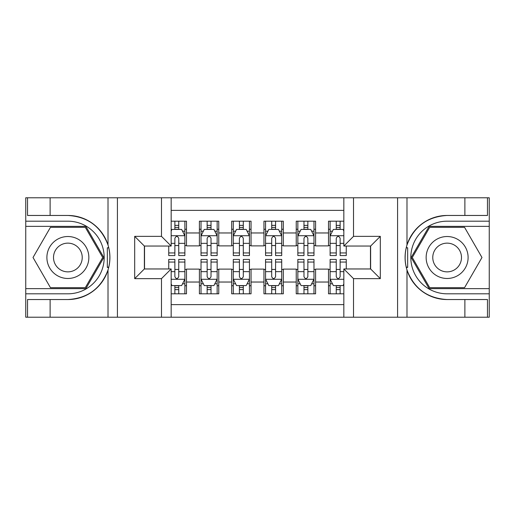 <?xml version="1.0" encoding="UTF-8"?>
<svg xmlns="http://www.w3.org/2000/svg" width="515" height="515" viewBox="0 0 515 515"><rect width="100%" height="100%" fill="white"/><g stroke="black" fill="none" stroke-linecap="round" stroke-linejoin="round"><path stroke-width="0.77" d="M171.16 317.214L343.84 317.214L343.84 268.959L370.633 268.959L370.633 246.041L343.84 246.041L343.84 197.786L171.16 197.786L171.16 246.041L144.367 246.041L144.367 268.959L171.16 268.959L171.16 317.214L50.122 317.214L50.122 299.543L67.871 299.543A42.043 42.043 0 0 0 108.015 269.989C110.48 261.672 110.48 253.348 108.015 245.011A42.043 42.043 0 0 0 67.871 215.457L50.122 215.457L50.122 197.786L25.75 197.786L25.75 288.645L85.857 288.645L103.837 257.5L85.857 226.355L25.75 226.355M343.84 221.186L328.512 221.186L328.512 232.967L315.598 232.967L315.598 245.88L328.512 245.88L328.512 232.967M315.598 232.967L315.598 221.186L296.234 221.186L296.234 232.967L283.321 232.967L283.321 245.88L296.234 245.88L296.234 232.967M283.321 232.967L283.321 221.186L263.957 221.186L263.957 232.967L251.043 232.967L251.043 245.88L263.957 245.88L263.957 232.967M251.043 232.967L251.043 221.186L231.679 221.186L231.679 232.967L218.766 232.967L218.766 245.88L231.679 245.88L231.679 232.967M218.766 232.967L218.766 221.186L199.402 221.186L199.402 245.88L186.488 245.88L186.488 221.186L171.16 221.186M171.16 293.814L186.488 293.814L186.488 269.12L199.402 269.12L199.402 293.814L218.766 293.814L218.766 269.12L231.679 269.12L231.679 282.033L218.766 282.033M231.679 282.033L231.679 293.814L251.043 293.814L251.043 269.12L263.957 269.12L263.957 282.033L251.043 282.033M263.957 282.033L263.957 293.814L283.321 293.814L283.321 269.12L296.234 269.12L296.234 282.033L283.321 282.033M296.234 282.033L296.234 293.814L315.598 293.814L315.598 269.12L328.512 269.12L328.512 282.033L315.598 282.033M343.84 210.378L171.16 210.378M171.16 304.623L343.84 304.623M328.512 282.033L328.512 293.814L343.84 293.814M144.528 246.041L144.528 268.959M370.472 268.959L370.472 246.041M174.868 229.259L178.744 229.259M184.879 229.259L186.488 229.259M174.868 245.558L178.744 245.558M184.879 245.558L186.488 245.558M174.868 269.442L178.744 269.442M184.879 269.442L186.488 269.442M174.868 285.741L178.744 285.741M184.879 285.741L186.488 285.741M199.402 245.558L201.017 245.558M207.146 245.558L211.021 245.558M217.156 245.558L218.766 245.558M199.402 229.259L201.017 229.259M207.146 229.259L211.021 229.259M217.156 229.259L218.766 229.259M199.402 269.442L201.017 269.442M207.146 269.442L211.021 269.442M217.156 269.442L218.766 269.442M199.402 285.741L201.017 285.741M207.146 285.741L211.021 285.741M217.156 285.741L218.766 285.741M231.679 269.442L233.295 269.442M239.424 269.442L243.299 269.442M249.434 269.442L251.043 269.442M231.679 285.741L233.295 285.741M239.424 285.741L243.299 285.741M249.434 285.741L251.043 285.741M231.679 229.259L233.295 229.259M239.424 229.259L243.299 229.259M249.434 229.259L251.043 229.259M231.679 245.558L233.295 245.558M239.424 245.558L243.299 245.558M249.434 245.558L251.043 245.558M263.957 269.442L265.566 269.442M271.701 269.442L275.577 269.442M281.705 269.442L283.321 269.442M263.957 285.741L265.566 285.741M271.701 285.741L275.577 285.741M281.705 285.741L283.321 285.741M263.957 229.259L265.566 229.259M271.701 229.259L275.577 229.259M281.705 229.259L283.321 229.259M263.957 245.558L265.566 245.558M271.701 245.558L275.577 245.558M281.705 245.558L283.321 245.558M296.234 269.442L297.844 269.442M303.979 269.442L307.854 269.442M313.983 269.442L315.598 269.442M296.234 285.741L297.844 285.741M303.979 285.741L307.854 285.741M313.983 285.741L315.598 285.741M296.234 229.259L297.844 229.259M303.979 229.259L307.854 229.259M313.983 229.259L315.598 229.259M296.234 245.558L297.844 245.558M303.979 245.558L307.854 245.558M313.983 245.558L315.598 245.558M328.512 269.442L330.121 269.442M336.256 269.442L340.132 269.442M328.512 285.741L330.121 285.741M336.256 285.741L340.132 285.741M328.512 229.259L330.121 229.259M336.256 229.259L340.132 229.259M328.512 245.558L330.121 245.558M336.256 245.558L340.132 245.558M178.744 225.383L174.868 225.383M168.74 252.936L168.74 255.562L174.868 255.562L174.868 252.936L168.74 252.936L168.74 246.041M182.535 231.196L184.879 231.196L184.879 255.562L178.744 255.562L178.744 238.297C177.456 235.806 176.162 235.806 174.868 238.297L174.868 252.936M184.879 231.196L184.879 221.186M184.879 235.876L181.647 229.42L171.965 229.42L171.16 231.035M174.868 229.42L174.868 221.186M178.744 221.186L178.744 229.42M174.868 289.617L178.744 289.617M171.16 283.965L171.965 285.58L181.647 285.58L184.879 279.124L184.879 259.438L178.744 259.438L178.744 262.064L184.879 262.064M184.879 279.124L184.879 293.814M168.74 268.959L168.74 259.438L174.868 259.438L174.868 276.703C176.162 279.194 177.45 279.194 178.744 276.703L178.744 262.064M178.744 285.58L178.744 293.814M174.868 293.814L174.868 285.58M78.364 239.333A20.98 20.98 0 0 0 49.704 247.007A20.98 20.98 0 0 0 57.384 275.667A20.98 20.98 0 0 0 86.044 267.993A20.98 20.98 0 0 0 78.364 239.333M75.055 245.063A14.362 14.362 0 0 0 55.433 250.316A14.362 14.362 0 0 0 60.693 269.937A14.362 14.362 0 0 0 80.308 264.684A14.362 14.362 0 0 0 75.055 245.063M85.297 287.679L50.451 287.679L33.024 257.5L50.451 227.321L85.297 227.321L102.717 257.5L85.297 287.679M457.616 239.333A20.98 20.98 0 0 0 428.956 247.007A20.98 20.98 0 0 0 436.636 275.667A20.98 20.98 0 0 0 465.296 267.993A20.98 20.98 0 0 0 457.616 239.333M454.307 245.063A14.362 14.362 0 0 0 434.692 250.316A14.362 14.362 0 0 0 439.945 269.937A14.362 14.362 0 0 0 459.567 264.684A14.362 14.362 0 0 0 454.307 245.063M464.549 287.679L429.703 287.679L412.283 257.5L429.703 227.321L464.549 227.321L481.976 257.5L464.549 287.679M107.332 267.188L108.781 267.195A42.043 42.043 0 0 0 108.787 247.824L107.332 247.824L107.332 267.44L108.723 267.44M50.122 197.786L108.015 197.786L108.015 245.011C101.011 226.503 87.627 216.654 67.871 215.457M67.871 299.543C87.627 298.346 101.011 288.497 108.015 269.989L108.015 317.214M161.478 317.214L161.478 278.641L134.685 278.641L134.685 236.359L161.478 236.359L161.478 197.786L117.42 197.786L117.42 317.214M50.122 317.214L25.75 317.214L25.75 288.645M25.75 293.814L67.871 293.814A36.314 36.314 0 0 0 104.185 257.5A36.314 36.314 0 0 0 67.871 221.186L25.75 221.186M108.015 197.786L117.42 197.786M161.478 197.786L171.16 197.786M50.122 299.543L27.527 299.543L27.527 317.214M50.122 215.457L27.527 215.457L27.527 197.786M161.478 278.641L171.16 268.959M134.685 278.641L144.367 268.959M134.685 236.359L144.367 246.041M161.478 236.359L171.16 246.041M107.332 247.824L108.723 247.58M109.759 261.111L109.888 256.019M109.47 251.429L109.251 250.058M406.277 267.42L407.668 267.42L407.668 247.812L406.219 247.805A42.043 42.043 0 0 0 447.129 299.543L464.878 299.543L464.878 317.214L489.25 317.214L489.25 226.355L429.143 226.355L411.163 257.5L429.143 288.645L489.25 288.645M343.84 197.786L464.878 197.786L464.878 215.457L447.129 215.457A42.043 42.043 0 0 0 406.277 247.561L407.668 247.812M447.129 215.457C427.373 216.654 413.989 226.503 406.985 245.011C404.52 253.329 404.52 261.652 406.985 269.989C413.989 288.497 427.373 298.346 447.129 299.543M353.522 197.786L353.522 236.359L380.315 236.359L380.315 278.641L353.522 278.641L353.522 317.214L397.58 317.214L397.58 197.786M406.985 269.989L406.985 317.214L464.878 317.214M464.878 197.786L489.25 197.786L489.25 226.355M489.25 221.186L447.129 221.186A36.314 36.314 0 0 0 410.815 257.5A36.314 36.314 0 0 0 447.129 293.814L489.25 293.814M406.985 317.214L397.58 317.214M353.522 317.214L343.84 317.214M464.878 215.457L487.473 215.457L487.473 197.786M464.878 299.543L487.473 299.543L487.473 317.214M353.522 236.359L343.84 246.041M380.315 236.359L370.633 246.041M380.315 278.641L370.633 268.959M353.522 278.641L343.84 268.959M405.241 253.889L405.112 258.981M405.53 263.571L405.749 264.942M407.668 267.176L406.213 267.176M211.021 225.383L207.146 225.383M217.156 252.936L211.021 252.936L211.021 255.562L217.156 255.562L217.156 235.876L213.925 229.42L204.243 229.42L201.017 235.876L201.017 255.562L207.146 255.562L207.146 252.936L201.017 252.936M201.017 235.876L201.017 221.186M217.156 235.876L217.156 221.186M207.146 229.42L207.146 221.186M211.021 221.186L211.021 229.42M211.021 252.936L211.021 238.297C209.734 235.806 208.44 235.806 207.146 238.297L207.146 252.936M243.299 225.383L239.424 225.383M249.434 252.936L243.299 252.936L243.299 255.562L249.434 255.562L249.434 235.876L246.202 229.42L236.52 229.42L233.295 235.876L233.295 255.562L239.424 255.562L239.424 252.936L233.295 252.936M233.295 235.876L233.295 221.186M249.434 235.876L249.434 221.186M239.424 229.42L239.424 221.186M243.299 221.186L243.299 229.42M243.299 252.936L243.299 238.297C242.011 235.806 240.717 235.806 239.424 238.297L239.424 252.936M275.577 225.383L271.701 225.383M281.705 252.936L275.577 252.936L275.577 255.562L281.705 255.562L281.705 235.876L278.48 229.42L268.798 229.42L265.566 235.876L265.566 255.562L271.701 255.562L271.701 252.936L265.566 252.936M265.566 235.876L265.566 221.186M281.705 235.876L281.705 221.186M271.701 229.42L271.701 221.186M275.577 221.186L275.577 229.42M275.577 252.936L275.577 238.297C274.289 235.806 272.995 235.806 271.701 238.297L271.701 252.936M307.854 225.383L303.979 225.383M313.983 252.936L307.854 252.936L307.854 255.562L313.983 255.562L313.983 235.876L310.757 229.42L301.075 229.42L297.844 235.876L297.844 255.562L303.979 255.562L303.979 252.936L297.844 252.936M297.844 235.876L297.844 221.186M313.983 235.876L313.983 221.186M303.979 229.42L303.979 221.186M307.854 221.186L307.854 229.42M307.854 252.936L307.854 238.297C306.56 235.806 305.273 235.806 303.979 238.297L303.979 252.936M207.146 289.617L211.021 289.617M201.017 262.064L207.146 262.064L207.146 259.438L201.017 259.438L201.017 279.124L204.243 285.58L213.925 285.58L217.156 279.124L217.156 259.438L211.021 259.438L211.021 262.064L217.156 262.064M217.156 279.124L217.156 293.814M201.017 279.124L201.017 293.814M211.021 285.58L211.021 293.814M207.146 293.814L207.146 285.58M207.146 262.064L207.146 276.703C208.44 279.194 209.727 279.194 211.021 276.703L211.021 262.064M239.424 289.617L243.299 289.617M233.295 262.064L239.424 262.064L239.424 259.438L233.295 259.438L233.295 279.124L236.52 285.58L246.202 285.58L249.434 279.124L249.434 259.438L243.299 259.438L243.299 262.064L249.434 262.064M249.434 279.124L249.434 293.814M233.295 279.124L233.295 293.814M243.299 285.58L243.299 293.814M239.424 293.814L239.424 285.58M239.424 262.064L239.424 276.703C240.711 279.194 242.005 279.194 243.299 276.703L243.299 262.064M271.701 289.617L275.577 289.617M265.566 262.064L271.701 262.064L271.701 259.438L265.566 259.438L265.566 279.124L268.798 285.58L278.48 285.58L281.705 279.124L281.705 259.438L275.577 259.438L275.577 262.064L281.705 262.064M281.705 279.124L281.705 293.814M265.566 279.124L265.566 293.814M275.577 285.58L275.577 293.814M271.701 293.814L271.701 285.58M271.701 262.064L271.701 276.703C272.989 279.194 274.283 279.194 275.577 276.703L275.577 262.064M303.979 289.617L307.854 289.617M297.844 262.064L303.979 262.064L303.979 259.438L297.844 259.438L297.844 279.124L301.075 285.58L310.757 285.58L313.983 279.124L313.983 259.438L307.854 259.438L307.854 262.064L313.983 262.064M313.983 279.124L313.983 293.814M297.844 279.124L297.844 293.814M307.854 285.58L307.854 293.814M303.979 293.814L303.979 285.58M303.979 262.064L303.979 276.703C305.266 279.194 306.56 279.194 307.854 276.703L307.854 262.064M340.132 225.383L336.256 225.383M343.84 231.035L343.035 229.42L333.353 229.42L330.121 235.876L330.121 255.562L336.256 255.562L336.256 252.936L330.121 252.936M330.121 235.876L330.121 221.186M346.26 246.041L346.26 255.562L340.132 255.562L340.132 238.297C338.838 235.806 337.55 235.806 336.256 238.297L336.256 252.936M336.256 229.42L336.256 221.186M340.132 221.186L340.132 229.42M336.256 289.617L340.132 289.617M346.26 262.064L346.26 259.438L340.132 259.438L340.132 262.064L346.26 262.064L346.26 268.959M332.465 283.804L330.121 283.804L330.121 259.438L336.256 259.438L336.256 276.703C337.544 279.194 338.838 279.194 340.132 276.703L340.132 262.064M330.121 283.804L330.121 293.814M330.121 279.124L333.353 285.58L343.035 285.58L343.84 283.965M340.132 285.58L340.132 293.814M336.256 293.814L336.256 285.58M199.402 282.033L186.488 282.033M199.402 232.967L186.488 232.967M184.795 235.716L171.16 235.716M184.879 252.936L178.744 252.936M174.868 243.357L171.16 243.357M184.879 243.357L178.744 243.357M178.744 227.437L174.868 227.437M171.16 279.284L184.795 279.284M184.879 283.804L182.535 283.804M168.74 262.064L174.868 262.064M178.744 271.643L184.879 271.643M171.16 271.643L174.868 271.643M174.868 287.563L178.744 287.563M406.985 197.786L406.985 245.011M217.073 235.716L201.095 235.716M201.017 231.196L203.354 231.196M214.813 231.196L217.156 231.196M207.146 243.357L201.017 243.357M217.156 243.357L211.021 243.357M211.021 227.437L207.146 227.437M249.35 235.716L233.372 235.716M233.295 231.196L235.632 231.196M247.091 231.196L249.434 231.196M239.424 243.357L233.295 243.357M249.434 243.357L243.299 243.357M243.299 227.437L239.424 227.437M281.628 235.716L265.65 235.716M265.566 231.196L267.909 231.196M279.368 231.196L281.705 231.196M271.701 243.357L265.566 243.357M281.705 243.357L275.577 243.357M275.577 227.437L271.701 227.437M313.905 235.716L297.928 235.716M297.844 231.196L300.187 231.196M311.646 231.196L313.983 231.196M303.979 243.357L297.844 243.357M313.983 243.357L307.854 243.357M307.854 227.437L303.979 227.437M201.095 279.284L217.073 279.284M217.156 283.804L214.813 283.804M203.354 283.804L201.017 283.804M211.021 271.643L217.156 271.643M201.017 271.643L207.146 271.643M207.146 287.563L211.021 287.563M233.372 279.284L249.35 279.284M249.434 283.804L247.091 283.804M235.632 283.804L233.295 283.804M243.299 271.643L249.434 271.643M233.295 271.643L239.424 271.643M239.424 287.563L243.299 287.563M265.65 279.284L281.628 279.284M281.705 283.804L279.368 283.804M267.909 283.804L265.566 283.804M275.577 271.643L281.705 271.643M265.566 271.643L271.701 271.643M271.701 287.563L275.577 287.563M297.928 279.284L313.905 279.284M313.983 283.804L311.646 283.804M300.187 283.804L297.844 283.804M307.854 271.643L313.983 271.643M297.844 271.643L303.979 271.643M303.979 287.563L307.854 287.563M343.84 235.716L330.205 235.716M330.121 231.196L332.465 231.196M346.26 252.936L340.132 252.936M336.256 243.357L330.121 243.357M343.84 243.357L340.132 243.357M340.132 227.437L336.256 227.437M330.205 279.284L343.84 279.284M330.121 262.064L336.256 262.064M340.132 271.643L343.84 271.643M330.121 271.643L336.256 271.643M336.256 287.563L340.132 287.563"/></g></svg>
